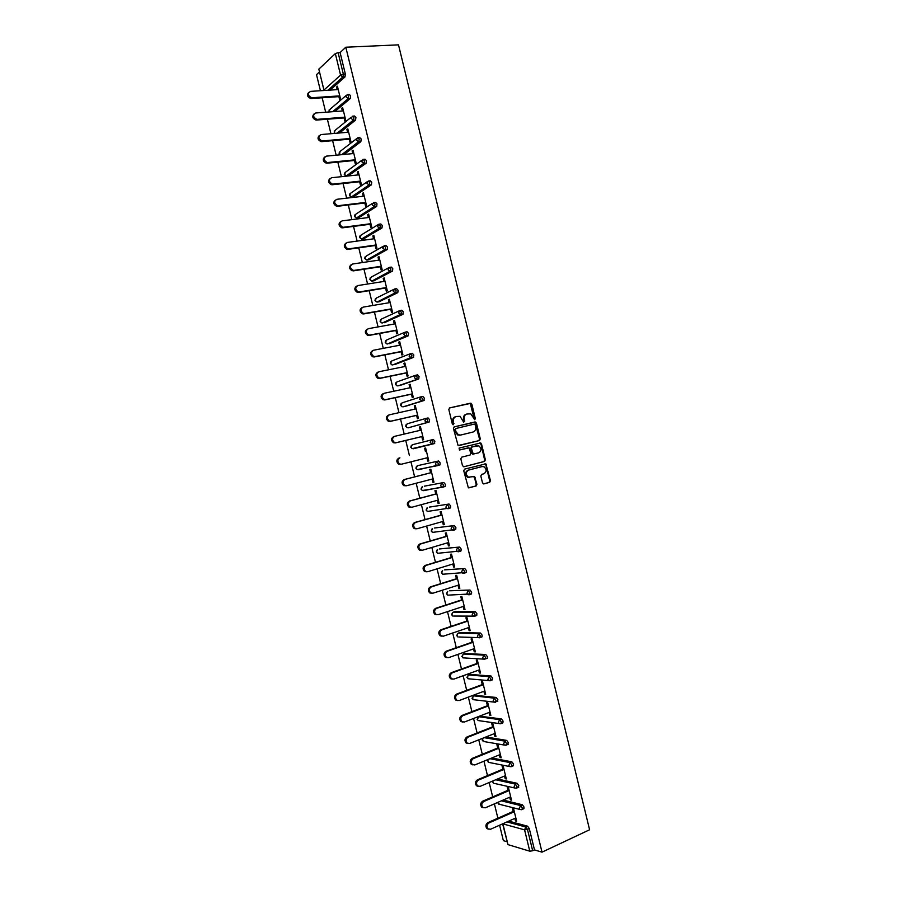 <?xml version="1.0" encoding="UTF-8"?>
<svg xmlns="http://www.w3.org/2000/svg" width="897" height="897" viewBox="0 0 897 897"><rect width="100%" height="100%" fill="white"/><g stroke="black" fill="none" stroke-linecap="round" stroke-linejoin="round"><path stroke-width="1.35" d="M474.771 419.684L475.332 418.563L471.856 404.267L470.387 403.19L449.644 407.9L448.814 409.525L452.335 423.978L453.377 424.741L453.501 421.725C453.086 419.034 453.972 417.296 456.158 416.511L460.083 416.343L463.648 422.151L464.702 421.063L464.254 419.202C463.839 416.533 464.713 414.806 466.866 414.022L470.723 413.842L474.771 419.684M474.39 419.673L470.308 403.459L449.363 408M453.007 424.73L452.783 421.915L453.501 421.725M463.76 422.184L463.525 419.404L464.254 419.202M482.485 482.844L483.943 483.887L489.661 482.339L490.468 480.691L485.86 463.861L464.568 469.131L463.738 470.79L468.357 487.789L476.139 485.995L476.946 484.324L474.558 476.531L468.312 477.126C465.554 474.446 465.633 472.102 468.57 470.106L482.115 466.575L484.055 466.799C486.836 469.434 486.779 471.766 483.875 473.784L481.633 474.378L480.826 476.027L482.485 482.844M542.012 852.15L345.816 47.216L398.503 44.85L589.598 829.759L542.012 852.15L534.489 849.908L529.286 828.581L527.47 829.4L532.672 850.76L534.489 849.908M479.48 440.517L480.287 438.891L476.419 423.025L474.962 421.949L454.263 426.86L453.433 428.497L458.109 445.54L479.48 440.517L478.74 440.696L479.547 439.07L474.894 422.218L454.084 426.927M481.51 443.937L485.378 459.791L484.571 461.428L463.984 466.754L462.493 465.689L460.823 458.827L461.652 457.167L470.062 455.037L470.88 453.4L469.019 447.883L459.533 449.991L459.062 448.085L480.747 442.95L484.638 459.948L485.378 459.791M335.332 53.596L318.827 69.147L323.929 90.07L340.568 75.101L335.332 53.596L338.113 52.654L343.36 74.182L345.356 74.059L340.109 52.553L338.113 52.654M324.075 90.496L318.827 69.147M506.996 841.722L503.363 840.646L499.595 825.206M497.88 818.187L494.393 803.869M492.688 796.895L489.179 782.532M487.486 775.591L483.976 761.183M482.294 754.287L478.763 739.834M477.092 732.972L473.56 718.475M471.889 711.657L468.346 697.115M466.698 690.342L463.132 675.744M461.495 669.016L457.918 654.373M456.293 647.69L452.705 633.002M451.09 626.353L447.491 611.619M445.876 605.015L442.277 590.237M440.674 583.667L437.063 568.844M435.471 562.318L431.838 547.45M430.257 540.969L426.624 526.057M425.043 519.61L421.399 504.652M419.841 498.25L416.174 483.248M414.627 476.879L410.961 461.832M409.413 455.508L405.736 440.438M404.188 434.092L400.522 419.056M398.963 412.676L395.308 397.663M393.738 391.238L390.083 376.28M388.513 369.811L384.869 354.887M383.277 348.372L379.644 333.482M378.052 326.923L374.43 312.078M372.816 305.473L369.205 290.673M367.579 284.024L363.98 269.257M362.354 262.563L358.755 247.841M357.118 241.102L353.53 226.414M351.882 219.63L348.305 204.987M346.646 198.159L343.08 183.549M341.398 176.687L337.844 162.11M336.162 155.203L332.619 140.672M330.926 133.72L327.383 119.223M325.678 112.226L322.158 97.773M320.431 90.732L316.518 74.675L319.276 72.096M507.971 844.626L529.779 851.197L524.577 829.86L502.914 823.883L507.971 844.626L502.634 823.85M337.597 86.942L336.543 87.009L337.429 86.224L340.591 99.208L339.694 99.982L338.887 96.629M336.543 87.009L337.182 89.644M508.767 821.114L527.593 826.193L529.286 828.581M345.816 47.216L340.109 52.553M345.356 74.059L344.953 76.963L330.174 90.092M503.172 800.057L522.368 804.755L524.05 807.098L523.422 808.881M497.51 779.011L517.143 783.305L518.814 785.626L518.163 787.431M491.769 757.976L511.918 761.845L513.577 764.143L512.905 765.971M485.961 736.964L506.682 740.395L508.341 742.649L507.635 744.51M479.985 716.21L501.445 718.923L503.105 721.154L502.376 723.049M474.928 695.31L496.22 697.462L497.857 699.66L497.106 701.577M469.86 674.421L490.984 675.99L492.621 678.154L491.825 680.105M464.803 653.521L485.748 654.507L487.374 656.638L487.273 658.364L486.544 658.633M459.746 632.609L480.512 633.035L482.126 635.132L482.014 636.881L481.252 637.15M454.678 611.709L475.275 611.541L476.879 613.604L476.767 615.398L475.948 615.678M449.621 590.798L470.028 590.047L471.631 592.087L471.508 593.904L470.622 594.195M444.564 569.875L464.792 568.552L466.384 570.559L466.261 572.409L465.274 572.723M439.496 548.953L459.544 547.058L461.136 549.02L461.002 550.915L459.892 551.251M434.44 528.03L454.308 525.552L455.889 527.481L455.743 529.409L454.443 529.791M429.383 507.108L449.061 504.036L450.642 505.942L450.485 507.904L448.309 508.666M424.315 486.174L443.813 482.519L445.383 484.391L445.226 486.398L443.017 487.138M416.511 466.294L415.894 468.212L417.24 469.591L416.152 468.156L417.408 465.7L438.577 461.002L440.135 462.841L439.956 464.881L437.68 465.621M420.267 469.254L419.673 469.075M411.364 445.383L410.781 447.255L412.172 448.657L411.039 447.188L412.306 444.755L433.329 439.474L434.877 441.29L434.339 443.611L413.282 448.78L434.339 443.611M415.087 448.343L414.481 448.085M426.221 418.372L428.071 417.946L429.618 419.718L429.08 422.083L408.18 427.824L429.08 422.083M421.007 396.81L422.823 396.407L424.359 398.156L423.833 400.555L404.861 406.476M415.793 375.238L417.576 374.868L419.101 376.583L418.585 379.016L399.714 385.542M410.579 353.665L412.317 353.328L413.842 355.01L413.338 357.466L394.568 364.597M405.366 332.092L407.07 331.778L408.584 333.426L408.079 335.915L389.421 343.652M400.152 310.508L401.811 310.216L403.325 311.842L402.82 314.365L384.264 322.707M394.938 288.924L396.564 288.666L398.055 290.247L397.808 292.613L379.117 301.751M389.713 267.34L391.305 267.093L392.796 268.651L392.538 271.051L373.959 280.783M384.488 245.744L386.046 245.531L387.526 247.045L387.257 249.501L368.813 259.816M379.263 224.149L380.788 223.958L382.257 225.439L381.987 227.939L363.655 238.849M374.038 202.554L375.529 202.374L376.987 203.832L376.706 206.377L358.508 217.87M368.813 180.947L370.259 180.79L371.717 182.214L371.425 184.804L353.351 196.88M363.588 159.341L365.001 159.206L366.447 160.597L366.144 163.232L348.193 175.89M358.352 137.734L359.731 137.611L361.177 138.968L360.863 141.659L344.112 154.441M353.115 116.117L354.472 116.016L355.907 117.339L355.582 120.075L339.548 132.98M347.879 94.499L349.202 94.409L350.626 95.699L350.301 98.491L334.895 111.531M344.078 117.922L344.885 121.263L345.793 120.523L342.62 107.55L341.723 108.302L342.385 110.97M349.258 139.192L350.077 142.533L350.985 141.838L347.823 128.854L346.915 129.583L347.576 132.296M354.45 160.473L355.268 163.815L356.176 163.142L353.014 150.169L352.106 150.853L352.779 153.611M359.641 181.743L360.448 185.085L361.379 184.446L358.206 171.473L357.298 172.134L357.97 174.926M364.821 203.002L365.64 206.344L366.57 205.738L363.408 192.765L362.478 193.393L363.173 196.241M370.001 224.261L370.82 227.603L371.762 227.031L368.6 214.069L367.658 214.663L368.364 217.545M375.193 245.52L376 248.861L376.953 248.312L373.791 235.35L372.849 235.922L373.556 238.837M380.373 266.768L381.18 270.109L382.133 269.593L378.983 256.643L378.029 257.17L378.747 260.13M385.553 288.015L386.36 291.357L387.325 290.875L384.163 277.924L383.21 278.418L383.938 281.423M390.733 309.263L391.541 312.593L392.516 312.145L389.354 299.194L388.39 299.665L389.13 302.715M395.913 330.5L396.721 333.83L397.696 333.415L394.545 320.464L393.57 320.902L394.321 323.996M401.082 351.725L401.901 355.066L402.888 354.674L399.726 341.735L398.75 342.138L399.513 345.267M406.263 372.961L407.07 376.292L408.068 375.933L404.906 362.993L403.919 363.363L404.693 366.537M411.431 394.175L412.25 397.517L413.248 397.192L410.097 384.252L409.099 384.589L409.884 387.807M416.612 415.401L417.419 418.731L418.428 418.439L415.277 405.5L414.268 405.814L415.064 409.066M421.781 436.615L422.599 439.945L423.608 439.687L420.458 426.748L419.448 427.028L420.245 430.325M426.961 457.84L427.768 461.148L428.788 460.923L425.638 447.984L424.617 448.231L425.425 451.561M432.141 479.088L432.937 482.351L433.969 482.16L430.818 469.232L429.786 469.445L430.605 472.775M437.321 500.324L438.106 503.553L439.138 503.385L435.987 490.457L434.955 490.648L435.774 493.967M442.501 521.561L443.275 524.745L444.318 524.61L441.167 511.682L440.124 511.839L440.943 515.17M447.67 542.797L448.444 545.937L449.487 545.836L446.336 532.908L445.293 533.031L446.101 536.361M452.85 564.022L453.602 567.117L454.667 567.05L451.516 554.133L450.462 554.223L451.269 557.542M458.031 585.248L458.771 588.297L459.836 588.264L456.685 575.347L455.62 575.403L456.438 578.722M463.2 606.462L463.928 609.478L465.005 609.467L461.854 596.55L460.789 596.583L461.596 599.902M468.369 627.676L469.097 630.647L470.174 630.669L467.034 617.753L465.947 617.753L466.765 621.072M473.549 648.89L474.255 651.805L475.343 651.861L472.203 638.956L471.116 638.922L471.923 642.241M478.718 670.093L479.413 672.974L480.512 673.053L477.372 660.158L476.273 660.08L477.081 663.41M483.887 691.284L484.571 694.121L485.681 694.244L482.53 681.339L481.431 681.238L482.238 684.568M489.056 712.487L489.728 715.279L490.85 715.425L487.699 702.53L486.589 702.396L487.396 705.715M494.213 733.668L494.886 736.426L496.007 736.605L492.868 723.711L491.747 723.543L492.554 726.873M499.382 754.859L500.044 757.573L501.176 757.786L498.026 744.891L496.904 744.689L497.712 748.008M504.551 776.04L505.202 778.708L506.334 778.955L503.195 766.06L502.062 765.836L502.869 769.155M509.709 797.209L510.348 799.832L511.492 800.113L508.352 787.23L507.209 786.972L508.027 790.291M514.878 818.378L515.506 820.968L516.65 821.271L513.51 808.388L512.366 808.096L513.174 811.415M532.672 850.76L529.779 851.197M341.723 108.302L342.789 108.223M346.915 129.583L347.98 129.493M352.106 150.853L353.16 150.763M357.298 172.134L358.34 172.022M362.478 193.393L363.532 193.281M367.658 214.663L368.712 214.529M372.849 235.922L373.892 235.776M378.029 257.17L379.072 257.013M383.21 278.418L384.252 278.261M388.39 299.665L389.421 299.486M393.57 320.902L394.602 320.711M398.75 342.138L399.782 341.936M403.919 363.363L404.951 363.162M409.099 384.589L410.12 384.376M414.268 405.814L415.3 405.579M419.448 427.028L420.469 426.793M427.768 461.148L428.777 460.89M432.937 482.351L433.946 482.093M438.106 503.553L439.115 503.273M443.275 524.745L444.284 524.453M448.444 545.937L449.442 545.634M453.602 567.117L454.611 566.814M458.771 588.297L459.769 587.984M463.928 609.478L464.926 609.141M469.097 630.647L470.084 630.299M474.255 651.805L475.242 651.457M479.413 672.974L480.4 672.604M484.571 694.121L485.557 693.751M489.728 715.279L490.715 714.898M494.886 736.426L495.873 736.033M500.044 757.573L501.019 757.169M505.202 778.708L506.177 778.293M510.348 799.832L511.324 799.418M515.506 820.968L516.47 820.531M466.619 414.089L466.148 414.223C463.984 414.997 463.11 416.724 463.525 419.404M455.9 416.578L455.441 416.713C453.254 417.497 452.368 419.224 452.783 421.915M458.703 445.641L478.74 440.696M475.186 424.886L474.165 424.135L456.001 428.463L455.429 429.607L455.9 431.58L458.389 434.776L460.666 435.034L473.067 432.029C475.219 431.233 476.083 429.506 475.668 426.837L475.186 424.886M456.001 428.463L454.701 429.786L455.429 429.607M473.067 432.029L459.948 435.213L457.672 434.955L455.183 431.76L454.701 429.786M463.704 466.788L483.831 461.585L484.638 459.948M468.301 447.805L459.387 450.014M478.718 452.85C481.644 450.821 481.689 448.489 478.841 445.843L472.192 446.829L471.374 448.466L473.235 453.972L478.718 452.85M473.952 454.05L472.506 454.14L471.744 453.153L470.645 448.635L471.463 446.998L476.957 445.641M480.77 444.105L479.469 443.017M469.602 477.507L467.584 477.26C464.814 474.58 464.904 472.248 467.842 470.252L481.375 466.72M468.761 487.912L475.399 486.118L476.217 484.458L474.547 477.63L473.403 476.554M483.584 483.909L488.921 482.474L489.717 480.826L485.86 464.982L484.683 463.906M338.247 89.577L310.497 91.371C307.335 93.445 307.716 95.575 311.629 97.739L310.777 98.513C307.323 96.999 306.628 94.97 308.68 92.425M311.192 98.513L339.941 96.562M312.055 97.739L339.772 95.867M343.439 110.892L315.766 112.966C312.627 115.007 312.975 117.126 316.798 119.323L315.923 120.075C312.537 118.494 311.887 116.453 313.995 113.964M316.45 120.075L345.132 117.832M317.325 119.335L344.975 117.182M348.641 132.207L321.036 134.561C317.93 136.568 318.233 138.687 321.956 140.907L321.081 141.625C317.74 139.966 317.157 137.925 319.321 135.503M321.72 141.636L350.323 139.102M322.595 140.93L350.166 138.486M353.833 153.51L326.306 156.145C323.223 158.13 323.492 160.238 327.125 162.48L326.239 163.164C322.954 161.438 322.427 159.397 324.658 157.042M361.469 165.418L360.886 165.474M326.979 163.187L355.504 160.372M327.853 162.514L355.369 159.801M359.024 174.814L331.576 177.729C328.515 179.68 328.762 181.788 332.282 184.053L331.397 184.704C328.167 182.91 327.697 180.858 329.984 178.559M367.602 186.318L366.918 186.397M332.226 184.737L360.684 181.631M333.123 184.087L360.56 181.093M364.216 196.118L336.835 199.302C333.807 201.22 334.02 203.327 337.451 205.615L338.382 205.671L336.554 206.232C333.381 204.37 332.966 202.318 335.31 200.087M337.485 206.276L365.875 202.879M338.382 205.671L365.752 202.397M369.407 217.41L342.093 220.875C339.111 222.77 339.279 224.867 342.62 227.176L343.652 227.233L342.744 227.816L341.712 227.76C338.595 225.82 338.236 223.768 340.647 221.604M342.744 227.816L371.055 224.127M343.652 227.233L370.943 223.689M374.598 238.692L347.363 242.448C344.403 244.309 344.549 246.406 347.789 248.727L348.911 248.805L346.87 249.276C343.809 247.269 343.506 245.217 345.984 243.109M347.991 249.355L376.235 245.374M348.911 248.805L376.135 244.971M379.79 259.984L352.622 264.01C349.695 265.848 349.808 267.934 352.958 270.266L354.169 270.367L352.039 270.782C349.023 268.708 348.787 266.656 351.321 264.615M353.25 270.883L381.416 266.611M354.169 270.367L381.326 266.252M384.981 281.266L357.881 285.56C354.988 287.388 355.066 289.473 358.138 291.805L359.428 291.917L358.497 292.411L357.208 292.299C354.237 290.146 354.057 288.094 356.67 286.121M358.497 292.411L386.585 287.847M359.428 291.917L386.506 287.533M390.173 302.536L363.139 307.122C360.269 308.916 360.336 311.001 363.307 313.345L364.687 313.468L363.756 313.928L362.377 313.793C359.462 311.584 359.338 309.521 362.007 307.615M363.756 313.928L391.765 309.084M364.687 313.468L391.697 308.803M395.353 323.806L368.398 328.661C365.561 330.455 365.595 332.518 368.488 334.873L369.945 335.018L367.546 335.299C364.687 333.011 364.619 330.948 367.355 329.109M369.003 335.433L396.945 330.309M369.945 335.018L396.889 330.074M400.544 345.065L373.657 350.211C370.853 351.972 370.853 354.035 373.668 356.401L375.204 356.558L374.251 356.95L372.715 356.793C369.9 354.427 369.9 352.375 372.704 350.604M374.251 356.95L402.114 351.534M375.204 356.558L402.069 351.344M405.724 366.335L378.904 371.75C376.135 373.5 376.112 375.563 378.848 377.917L380.451 378.097L377.895 378.276C375.159 375.921 375.181 373.858 377.951 372.109M379.498 378.456L407.283 372.748M380.451 378.097L407.249 372.603M410.904 387.582L384.163 393.278C381.416 395.016 381.382 397.068 384.039 399.434L385.71 399.625L383.064 399.759C380.418 397.393 380.451 395.353 383.198 393.615M384.735 399.95L412.463 393.962M385.71 399.625L412.429 393.85M416.085 408.841L389.41 414.806C386.708 416.533 386.641 418.585 389.22 420.951L390.957 421.153L388.244 421.242C385.665 418.877 385.732 416.836 388.435 415.109M389.982 421.444L417.632 415.165M390.957 421.153L417.621 415.098M421.265 430.078L394.669 436.334C391.989 438.05 391.899 440.091 394.411 442.456L396.216 442.681L395.229 442.939L393.424 442.714C390.913 440.349 391.002 438.319 393.682 436.604L394.501 436.379M395.229 442.939L422.801 436.368M396.216 442.681L422.801 436.346M401.363 464.22L398.604 464.186C396.171 461.82 396.272 459.791 398.918 458.087L399.916 457.851C397.259 459.556 397.158 461.596 399.602 463.962L401.464 464.198L427.97 457.582M406.397 485.77L403.796 485.647C401.419 483.292 401.542 481.263 404.166 479.57L431.614 472.506M404.166 479.57L405.164 479.368C402.54 481.061 402.417 483.091 404.794 485.456L406.711 485.703L433.15 478.819M405.164 479.368L431.625 472.562M410.949 507.377L408.976 507.119C406.666 504.753 406.812 502.735 409.402 501.042L436.783 493.698M409.402 501.042L410.411 500.874C407.821 502.567 407.675 504.596 409.985 506.951L411.958 507.22L438.33 500.055M410.411 500.874L436.805 493.798M416.186 528.849L414.167 528.568C411.925 526.225 412.082 524.207 414.638 522.514L441.941 514.889M414.638 522.514L415.659 522.379C413.091 524.061 412.934 526.091 415.188 528.445L417.206 528.714L443.51 521.28M415.659 522.379L441.974 515.024M421.422 550.31L419.359 550.029C417.172 547.675 417.34 545.668 419.886 543.986L447.11 536.07M419.886 543.986L420.906 543.874C418.361 545.567 418.193 547.574 420.379 549.928L422.453 550.22L448.679 542.506M420.906 543.874L447.155 536.249M426.602 571.793L424.55 571.479C422.42 569.135 422.61 567.128 425.122 565.446L452.279 557.239M425.122 565.446L426.153 565.379C423.631 567.05 423.44 569.068 425.582 571.411L427.69 571.714L453.848 563.72M426.153 565.379L452.323 557.463M431.737 593.276L429.741 592.917C427.667 590.585 427.869 588.578 430.358 586.907L457.436 578.419M430.358 586.907L431.39 586.862C428.901 588.544 428.699 590.551 430.784 592.895L432.937 593.197L459.029 584.934M431.39 586.862L457.504 578.677M436.873 614.748L434.933 614.367C432.903 612.034 433.128 610.027 435.583 608.357L462.594 599.577M435.583 608.357L436.637 608.345C434.17 610.027 433.957 612.034 435.987 614.367L438.173 614.68L464.198 606.137M436.637 608.345L462.673 599.88M442.019 636.22L440.135 635.805C438.151 633.473 438.386 631.477 440.819 629.806L467.752 620.746M440.819 629.806L441.873 629.829C439.429 631.499 439.205 633.506 441.189 635.838L443.421 636.164L469.366 627.339M441.873 629.829L467.842 621.083M447.166 657.68L445.327 657.243C443.398 654.922 443.634 652.926 446.056 651.244L472.921 641.904M446.056 651.244L447.11 651.3C444.699 652.982 444.452 654.978 446.392 657.299L448.657 657.636L474.535 648.542M447.11 651.3L473.011 642.286M452.312 679.13L450.529 678.67C448.635 676.349 448.892 674.365 451.281 672.683L478.079 663.051M451.281 672.683L452.357 672.772C449.958 674.454 449.711 676.45 451.595 678.771L453.893 679.107L479.704 669.734M452.357 672.772L478.179 663.477M457.459 700.579L455.721 700.097C453.882 697.788 454.14 695.792 456.517 694.121L483.225 684.198M456.517 694.121L457.593 694.244C455.216 695.915 454.958 697.911 456.797 700.221L459.129 700.568L484.873 690.914M457.593 694.244L483.348 684.669M462.605 722.029L460.923 721.513C459.118 719.215 459.399 717.23 461.742 715.548L488.383 705.345M461.742 715.548L462.83 715.705C460.475 717.387 460.206 719.372 462 721.681L464.366 722.029L490.031 712.106M462.83 715.705L488.506 705.861M467.752 743.456L466.115 742.94C464.366 740.642 464.646 738.657 466.967 736.975L493.541 726.48M466.967 736.975L468.055 737.155C465.734 738.848 465.453 740.832 467.214 743.131L469.602 743.478L495.2 733.286M468.055 737.155L493.675 727.041M472.91 764.894L471.317 764.356C469.602 762.069 469.893 760.073 472.192 758.391L498.687 747.616M472.192 758.391L473.291 758.604C470.992 760.297 470.701 762.293 472.416 764.58L474.838 764.939L500.358 754.455M473.291 758.604L498.833 748.21M478.067 786.31L476.52 785.761C474.838 783.485 475.141 781.5 477.417 779.807L503.845 768.74M477.417 779.807L478.527 780.054C476.24 781.747 475.937 783.743 477.63 786.019L480.063 786.377L505.527 775.625M478.527 780.054L504.002 769.379M483.225 807.737L481.723 807.165C480.074 804.901 480.377 802.916 482.642 801.212L508.991 789.865M482.642 801.212L483.752 801.503C481.498 803.196 481.184 805.181 482.833 807.457L485.299 807.816L510.685 796.794M483.752 801.503L509.16 790.549M488.383 829.142L486.914 828.57C485.311 826.305 485.625 824.321 487.867 822.616L514.149 810.989M487.867 822.616L488.988 822.93C486.746 824.635 486.432 826.63 488.046 828.895L490.524 829.254L515.842 817.952M488.988 822.93L514.317 811.707M474.603 418.753L475.332 418.563M453.243 423.788L453.96 423.597M463.973 421.254L464.702 421.063M327.977 90.238L342.732 77.075L340.568 75.101L343.36 74.182L343.013 77.019L328.212 90.227M506.984 821.91L525.788 827.012L527.47 829.4L524.577 829.86L525.788 827.012L527.593 826.193M344.953 76.963L342.732 77.075L345.009 76.895M329.434 111.946L329.064 111.116L330.399 108.952L345.838 95.721M332.63 111.699L348.305 98.625L348.641 95.844L347.217 94.544L345.85 96.753L348.227 98.704L332.933 111.677M350.222 98.569L348.305 98.625L350.301 98.491M334.906 133.373L334.2 132.151L335.534 129.975L351.142 117.26M355.481 120.164L353.496 120.321L337.597 133.148M340.535 154.789L339.324 153.185L340.658 150.988L356.457 138.788M360.751 141.76L358.766 141.939L342.172 154.632M344.526 172.975L344.257 174.511L346.298 176.025L344.459 174.22L345.782 172L361.771 160.316M366.01 163.355L364.036 163.557L346.769 176.047L348.698 175.834M349.662 193.965L349.382 195.512L351.355 197.026L349.583 195.243L350.906 193.012L367.086 181.844M371.28 184.939L369.306 185.163L351.893 197.048L353.822 196.824M354.797 214.944L354.506 216.513L356.423 218.027L354.707 216.267L356.031 214.013L372.412 203.361M376.538 206.523L374.576 206.77L357.017 218.049L358.935 217.814M359.944 235.922L359.619 237.514L361.491 239.017L359.832 237.279L361.155 235.014L377.749 224.867M381.797 228.107L379.835 228.365L362.13 239.05L364.059 238.793M365.079 256.901L364.743 258.515L366.548 259.995L364.967 258.291L366.268 256.015L383.086 246.383M387.055 249.68L385.105 249.96L367.254 260.052L369.172 259.76M370.226 277.868L369.867 279.505L371.616 280.985L370.091 279.303L371.392 277.005L388.435 267.889M392.314 271.242L390.363 271.544L372.378 281.03L374.284 280.739M375.361 298.824L374.98 300.484L376.684 301.953L375.204 300.304L376.505 297.983L393.783 289.395M397.573 292.803L395.622 293.128L377.491 302.02L379.397 301.695M380.507 319.781L380.104 321.474L381.752 322.931L380.328 321.305L381.629 318.962L399.143 310.9M402.82 314.365L384.51 322.662M385.643 340.737L385.217 342.441L386.82 343.887L385.452 342.295L386.742 339.941L404.502 332.406M408.079 335.915L389.623 343.618M390.789 361.67L390.33 363.42L391.888 364.855L390.565 363.285L391.854 360.908L409.873 353.911M413.338 357.466L394.736 364.563M395.936 382.615L395.442 384.387L396.956 385.811L395.689 384.264L396.967 381.875L415.244 375.417M418.585 379.016L399.838 385.508M401.071 403.538L400.555 405.343L402.024 406.767L400.802 405.242L402.08 402.843L420.626 396.923M423.833 400.555L404.951 406.453M406.218 424.46L405.668 426.299L407.103 427.712L405.926 426.221L407.193 423.799L426.008 418.428M417.408 465.7L438.577 461.002M437.557 465.655L417.733 469.49M424.382 486.152L443.813 482.519M442.681 487.206L422.857 490.424M429.484 507.074L449.061 504.036M434.585 527.985L454.308 525.552M455.317 529.678L453.602 530.183M439.687 548.897L459.544 547.058M460.553 551.184L458.894 551.689M444.789 569.808L464.792 568.552M465.801 572.69L464.175 573.194M449.879 590.708L470.028 590.047M471.037 594.184L469.467 594.7M454.981 611.608L453.142 612.214L473.403 612.169L475.275 611.541M476.273 615.678L474.748 616.194M460.071 632.497L458.244 633.125L478.65 633.674L480.512 633.035M465.173 653.386L463.345 654.025L483.887 655.169L485.748 654.507M470.263 674.275L468.447 674.936L489.134 676.674L490.984 675.99M475.354 695.153L473.538 695.837L494.37 698.169L496.22 697.462M480.444 716.03L478.639 716.725L499.607 719.652L501.445 718.923M479.603 720.751L478.157 720.538L477.114 719.237L478.639 716.725L477.428 719.394L478.157 720.538L499.124 723.576L501.176 723.52L501.255 721.883L499.607 719.652L498.384 722.399L499.124 723.576L500.504 723.767M484.156 737.682L504.843 741.135L506.682 740.395M483.023 738.141L482.53 740.294L483.225 741.427L504.338 745.059L506.424 745.003L506.502 743.4L504.843 741.135L503.621 743.905L504.338 745.059L505.785 745.25M489.975 758.716L510.079 762.607L511.918 761.845M487.755 759.636L488.304 762.304L509.563 766.531L511.671 766.487L511.75 764.906L510.079 762.607L508.868 765.399L509.563 766.531L511.055 766.733M495.705 779.773L515.315 784.09L517.143 783.305M516.347 788.205L514.777 788.003L516.324 788.216M501.378 800.83L520.552 805.551L522.368 804.755M353.923 117.496L352.487 116.173L351.131 118.393L353.496 120.321L353.923 117.496M359.192 139.147L357.757 137.79L356.401 140.033L358.766 141.939L359.192 139.147M364.474 160.787L363.027 159.397L361.67 161.662L364.036 163.557L364.474 160.787M346.13 176.025L363.554 163.534L366.144 163.232M369.743 182.439L368.297 181.003L366.951 183.291L369.306 185.163L369.743 182.439M351.276 197.026L368.768 185.141L371.425 184.804M375.024 204.068L373.556 202.61L372.221 204.908L374.576 206.77L375.024 204.068M356.412 218.027L373.971 206.736L376.706 206.377M380.294 225.696L378.826 224.216L377.491 226.526L379.835 228.365L380.294 225.696M361.569 239.028L379.173 228.32L381.987 227.939M385.564 247.325L384.084 245.8L382.761 248.144L385.105 249.96L385.564 247.325M366.738 260.04L384.387 249.904L387.257 249.501M390.845 268.954L389.354 267.396L388.031 269.75L390.363 271.544L390.845 268.954M371.907 281.041L389.59 271.488L392.538 271.051M396.115 290.572L394.613 288.98L393.29 291.357L395.622 293.128L396.115 290.572M377.076 302.031L394.803 293.061L397.808 292.613M401.374 312.178L399.871 310.564L398.56 312.952L400.892 314.712L401.374 312.178M382.257 323.021L400.017 314.634L403.089 314.152M406.644 333.785L405.13 332.137L403.829 334.547L406.15 336.285L406.644 333.785M387.426 344L405.22 336.196L408.359 335.702M411.914 355.391L410.389 353.71L409.088 356.131L411.409 357.847L411.914 355.391M392.594 364.978L410.434 357.757L413.629 357.241M417.172 376.987L415.647 375.271L414.347 377.715L416.657 379.42L417.172 376.987M397.775 385.934L418.899 378.781M422.442 398.582L420.906 396.833L419.605 399.3L421.915 400.97L422.442 398.582M402.944 406.89L424.169 400.309M427.701 420.166L426.165 418.383L424.875 420.872L427.174 422.532L427.701 420.166M408.113 427.847L429.428 421.837M432.971 441.75L431.412 439.934L430.134 442.445L432.421 444.082L432.971 441.75M412.62 448.545L434.697 443.353M439.956 464.881L438.061 465.364L438.229 463.323L436.671 461.484L435.381 464.007L436.503 465.487L418.394 469.725M443.488 484.896L441.918 483.023L440.64 485.569L441.716 487.015L442.927 487.161L443.488 484.896M421.657 487.206L420.996 489.145L422.319 490.524L421.265 489.123L422.42 486.679M445.226 486.398L423.507 490.67M448.747 506.469L447.166 504.563L445.899 507.119L446.941 508.543L448.175 508.7L448.747 506.469M426.815 508.106L426.109 510.09L427.387 511.458L426.378 510.079L427.477 507.635M427.981 511.368L450.485 507.904M453.994 528.03L452.424 526.091L451.146 528.669L452.155 530.06L453.433 530.228L453.994 528.03M431.962 528.995L431.21 531.024L432.466 532.381L431.479 531.024L432.522 528.591M433.116 532.313L455.743 529.409M459.253 549.592L457.672 547.619L456.405 550.209L457.369 551.588L458.681 551.756L459.253 549.592M437.119 549.883L436.312 551.958L437.545 553.303L436.592 551.98L437.579 549.547M438.241 553.247L461.002 550.915M464.511 571.142L462.919 569.135L461.652 571.759L462.594 573.093L463.928 573.273L464.511 571.142M442.277 570.772L441.425 572.88L442.613 574.226L441.705 572.925L442.636 570.503M443.376 574.181L466.261 572.409M469.759 592.693L468.156 590.652L466.911 593.287L467.808 594.61L469.165 594.789L469.759 592.693M447.424 591.65L446.527 593.803L447.693 595.137L446.807 593.859L447.693 591.459M448.511 595.115L471.508 593.904M475.018 614.232L473.403 612.169L472.158 614.815L473.033 616.116L474.412 616.306L475.018 614.232M452.581 612.528L451.628 614.714L452.772 616.048L451.92 614.793L452.75 612.404M453.647 616.048L473.033 616.116L476.767 615.398M480.265 635.771L478.65 633.674L477.406 636.343L478.247 637.61L479.66 637.812L480.265 635.771M457.75 633.394L456.73 635.637L457.84 636.96L457.022 635.726L457.806 633.349M458.804 636.982L478.247 637.61L482.014 636.881M485.512 657.31L483.887 655.169L482.653 657.86L483.461 659.116L484.896 659.306L485.512 657.31M487.273 658.364L483.461 659.116L462.919 657.86L462.123 656.649L463.345 654.025L461.82 656.537L463.951 657.916M490.76 678.838L489.134 676.674L487.901 679.377L488.686 680.599L490.143 680.801L490.76 678.838M492.52 679.848L488.686 680.599L467.999 678.76L467.225 677.571L468.447 674.936L466.922 677.437L469.12 678.861M496.007 700.355L494.37 698.169L493.137 700.893L493.899 702.093L495.379 702.295L496.007 700.355M497.768 701.319L493.899 702.093L473.078 699.649L472.327 698.483L473.538 695.837L472.024 698.337L474.322 699.795M503.015 722.791L500.616 723.778M482.687 738.265L482.216 740.126L484.615 741.662M508.263 744.252L505.852 745.261M487.385 759.781L488.304 762.304L489.639 762.573M513.499 765.724L511.088 766.744M518.746 787.174L516.919 787.97L516.986 786.411L515.315 784.09L514.104 786.882L514.777 788.003L494.662 783.473M492.352 781.186L493.384 783.182L492.688 781.04M497.745 802.411L498.463 804.06L520.002 809.475L522.166 809.442L522.233 807.905L520.552 805.551L519.341 808.376L520.002 809.475L521.505 809.699M497.454 802.546L499.685 804.362M523.983 808.634L521.583 809.688M469.658 403.392L470.387 403.19M471.127 404.48L471.856 404.267M474.221 422.151L474.962 421.949M475.69 423.216L476.419 423.025M479.547 439.07L480.287 438.891M455.183 431.76L455.9 431.58M459.948 435.213L460.666 435.034M483.831 461.585L484.571 461.428M471.463 446.998L472.192 446.829M470.645 448.635L471.374 448.466M471.744 453.153L472.484 452.996M467.842 470.252L468.57 470.106M474.547 477.63L475.287 477.496M476.217 484.458L476.946 484.324M475.399 486.118L476.139 485.995M485.86 464.982L486.6 464.837M489.717 480.826L490.468 480.691M488.921 482.474L489.661 482.339M398.918 458.087L399.916 457.851M329.098 109.961L329.076 111.968M334.245 130.973L334.525 133.406M337.194 133.182L353.149 120.321L355.582 120.075M339.38 151.974L339.133 153.488L340.21 154.811M341.69 154.676L358.352 141.928L360.863 141.659M470.308 403.459L471.037 403.246M474.894 422.218L475.634 422.027M457.672 434.955L458.389 434.776M472.506 454.14L473.235 453.972M480.007 443.118L480.747 442.95M467.584 477.26L468.312 477.126M473.829 476.666L474.558 476.531M485.12 464.018L485.86 463.861M311.629 97.739L310.777 98.513M316.798 119.323L315.923 120.075M321.956 140.907L321.081 141.625M327.125 162.48L326.239 163.164M332.282 184.053L331.397 184.704M337.451 205.615L336.554 206.232M342.62 227.176L341.712 227.76M347.789 248.727L346.87 249.276M352.958 270.266L352.039 270.782M358.138 291.805L357.208 292.299M363.307 313.345L362.377 313.793M368.488 334.873L367.546 335.299M373.668 356.401L372.715 356.793M378.848 377.917L377.895 378.276M384.039 399.434L383.064 399.759M389.22 420.951L388.244 421.242M394.411 442.456L393.424 442.714M399.602 463.962L398.604 464.186M404.794 485.456L403.796 485.647M409.985 506.951L408.976 507.119M415.188 528.445L414.167 528.568M420.379 549.928L419.359 550.029M425.582 571.411L424.55 571.479M430.784 592.895L429.741 592.917M435.987 614.367L434.933 614.367M441.189 635.838L440.135 635.805M446.392 657.299L445.327 657.243M451.595 678.771L450.529 678.67M456.797 700.221L455.721 700.097M462 721.681L460.923 721.513M467.214 743.131L466.115 742.94M472.416 764.58L471.317 764.356M477.63 786.019L476.52 785.761M482.833 807.457L481.723 807.165M488.046 828.895L486.914 828.57"/></g></svg>
